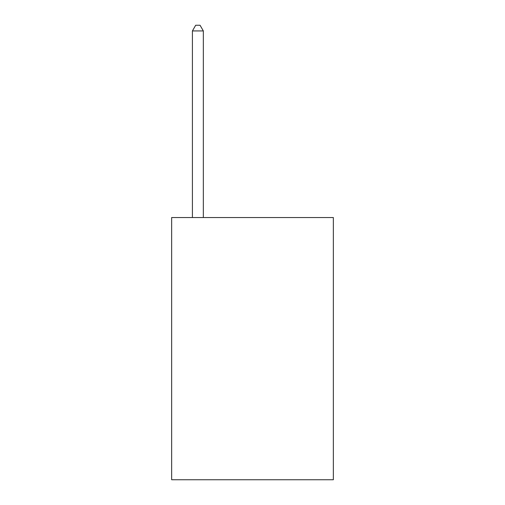 <?xml version="1.0" encoding="UTF-8"?>
<svg xmlns="http://www.w3.org/2000/svg" width="505" height="505" viewBox="0 0 505 505"><rect width="100%" height="100%" fill="white"/><g stroke="black" fill="none" stroke-linecap="round" stroke-linejoin="round"><path stroke-width="0.76" d="M333.351 217.541L333.351 479.75L171.65 479.75L171.65 217.541L333.351 217.541M203.338 217.541L203.338 30.931L192.411 30.931L192.411 217.541M192.411 30.931L195.688 25.25L200.056 25.25L203.338 30.931"/></g></svg>

